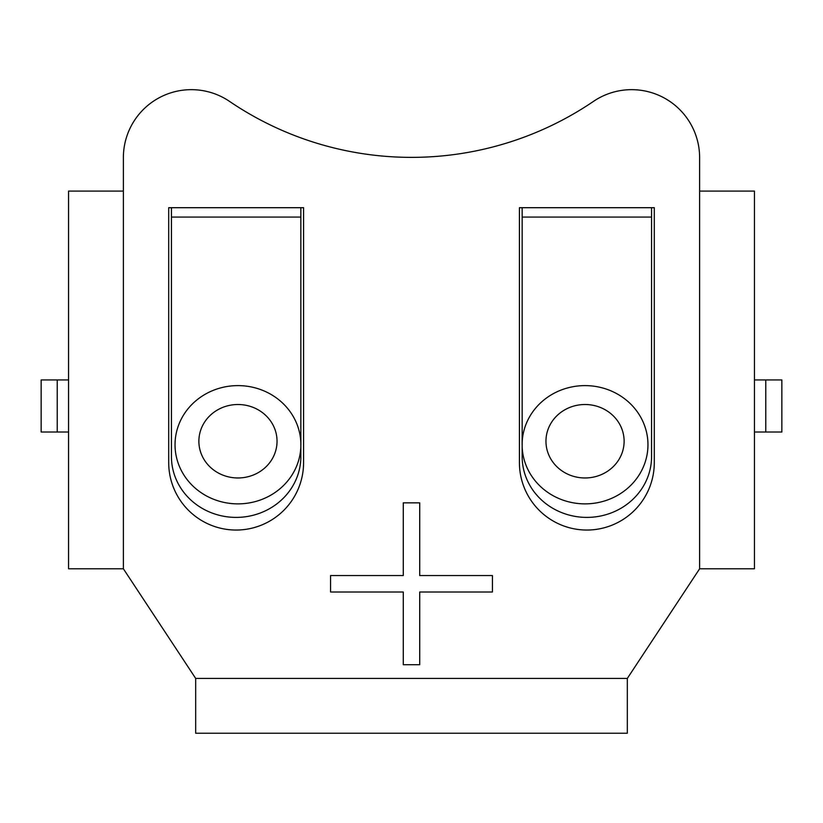 <?xml version="1.0" encoding="UTF-8"?>
<svg xmlns="http://www.w3.org/2000/svg" width="823" height="823" viewBox="0 0 823 823"><rect width="100%" height="100%" fill="white"/><g stroke="black" fill="none" stroke-linecap="round" stroke-linejoin="round"><path stroke-width="1.23" d="M68.556 327.863L68.556 379.938L68.556 327.863L68.556 379.938L57.219 379.938L57.219 432.013L68.556 432.013L68.556 379.938M57.219 432.013L41.15 432.013L41.15 379.938L57.219 379.938M754.444 327.863L754.444 432.013L781.85 432.013L781.85 379.938L754.444 379.938L754.444 327.863L754.444 379.938M699.622 191.09L754.444 191.09L754.444 568.786L699.622 568.786L699.622 157.646A67.98 67.98 0 0 0 593.434 101.414A323.737 323.737 0 0 1 229.566 101.414A67.98 67.98 0 0 0 123.378 157.646L123.378 568.786L195.679 678.419L627.321 678.419L699.622 568.786M123.378 568.786L68.556 568.786L68.556 191.09L123.378 191.09M300.848 456.6L300.848 217.066L171.441 217.066L171.441 456.6A64.708 60.799 180 0 0 236.15 517.4A64.708 60.799 180 0 0 300.848 456.6M522.152 456.6L522.152 217.066L651.559 217.066L651.559 456.6A64.708 60.799 0 0 1 586.85 517.4A64.708 60.799 0 0 1 522.152 456.6M522.152 217.066L522.152 207.694L519.416 207.694L519.416 462.598A67.445 67.445 0 0 0 586.85 530.043A67.445 67.445 0 0 0 654.295 462.598L654.295 207.694L651.559 207.694L651.559 217.066M300.848 207.694L168.705 207.694L168.705 462.598A67.445 67.445 0 0 0 236.15 530.043A67.445 67.445 0 0 0 303.584 462.598L303.584 207.694L300.848 207.694L300.848 217.066M419.72 575.555L419.72 502.853L403.28 502.853L403.28 575.555L330.568 575.555L330.568 592.004L403.28 592.004L403.28 664.717L419.72 664.717L419.72 592.004L492.432 592.004L492.432 575.555L419.72 575.555M171.441 207.694L171.441 217.066M627.321 678.419L627.321 733.242L195.679 733.242L195.679 678.419M585.04 477.968A39.082 36.726 0 0 1 551.194 422.878A39.082 36.726 0 0 1 618.886 422.878A39.082 36.726 0 0 1 585.04 477.968M522.121 444.739L522.121 435.367A62.918 59.133 0 0 1 522.152 433.412M237.96 477.968A39.082 36.726 180 0 0 271.806 422.878A39.082 36.726 180 0 0 204.114 422.878A39.082 36.726 180 0 0 237.96 477.968M300.879 444.739L300.879 435.367A62.918 59.133 180 0 0 300.848 433.412M300.848 442.784A62.918 59.133 180 0 0 236.571 385.627A62.918 59.133 180 0 0 175.042 445.387A62.918 59.133 180 0 0 237.96 503.871A62.918 59.133 180 0 0 300.848 446.694M522.152 446.694A62.918 59.133 180 0 0 585.04 503.871A62.918 59.133 180 0 0 647.958 445.387A62.918 59.133 180 0 0 586.429 385.627A62.918 59.133 180 0 0 522.152 442.784M522.152 207.694L651.559 207.694M765.781 379.938L765.781 432.013"/></g></svg>
